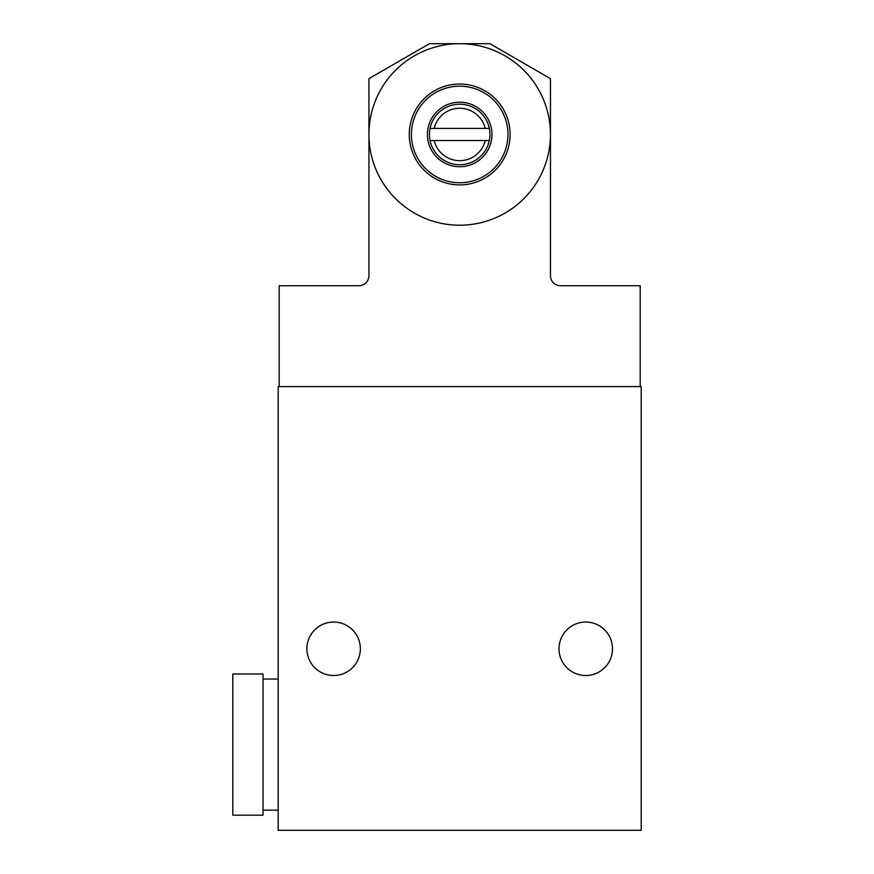 <?xml version="1.0" encoding="UTF-8"?>
<svg xmlns="http://www.w3.org/2000/svg" width="874" height="874" viewBox="0 0 874 874"><rect width="100%" height="100%" fill="white"/><g stroke="black" fill="none" stroke-linecap="round" stroke-linejoin="round"><path stroke-width="1.31" d="M485.201 140.517A26.22 26.22 0 0 1 434.181 140.517L489.331 140.517A30.251 30.251 0 0 1 430.052 140.517L434.181 140.517L430.052 140.517A30.251 30.251 0 0 1 459.691 104.203A30.251 30.251 0 0 1 489.331 128.412L434.181 128.412A26.22 26.22 0 0 1 485.201 128.412L489.331 128.412A30.251 30.251 0 0 1 489.331 140.517L485.201 140.517M640.205 386.581L640.205 285.732L560.54 285.732A10.084 10.084 0 0 1 550.456 275.649L550.456 78.638L489.943 43.7L429.44 43.7L368.926 78.638L368.926 275.649A10.084 10.084 0 0 1 358.843 285.732L279.177 285.732L279.177 386.581M278.172 386.581L278.172 830.3L641.21 830.3L641.21 386.581L278.172 386.581M612.477 648.781A26.723 26.723 0 0 0 572.383 625.631A26.723 26.723 0 0 0 572.383 671.92A26.723 26.723 0 0 0 612.477 648.781M360.361 648.781A26.723 26.723 0 0 0 320.266 625.631A26.723 26.723 0 0 0 320.266 671.92A26.723 26.723 0 0 0 360.361 648.781M232.79 673.985L232.79 815.169L263.041 815.169L263.041 673.985L232.79 673.985M430.052 128.412L434.181 128.412L430.052 128.412M411.403 134.465A48.289 48.289 0 0 1 483.835 92.644A48.289 48.289 0 0 1 483.835 176.275A48.289 48.289 0 0 1 411.403 134.465M409.272 134.465A50.419 50.419 0 0 1 484.906 90.798A50.419 50.419 0 0 1 484.906 178.132A50.419 50.419 0 0 1 409.272 134.465M368.926 134.465A90.765 90.765 0 0 1 505.074 55.86A90.765 90.765 0 0 1 505.074 213.059A90.765 90.765 0 0 1 368.926 134.465M427.419 134.465A32.272 32.272 0 0 1 475.827 106.519A32.272 32.272 0 0 1 475.827 162.411A32.272 32.272 0 0 1 427.419 134.465M263.041 810.132L278.172 810.132M263.041 679.032L278.172 679.032"/></g></svg>

